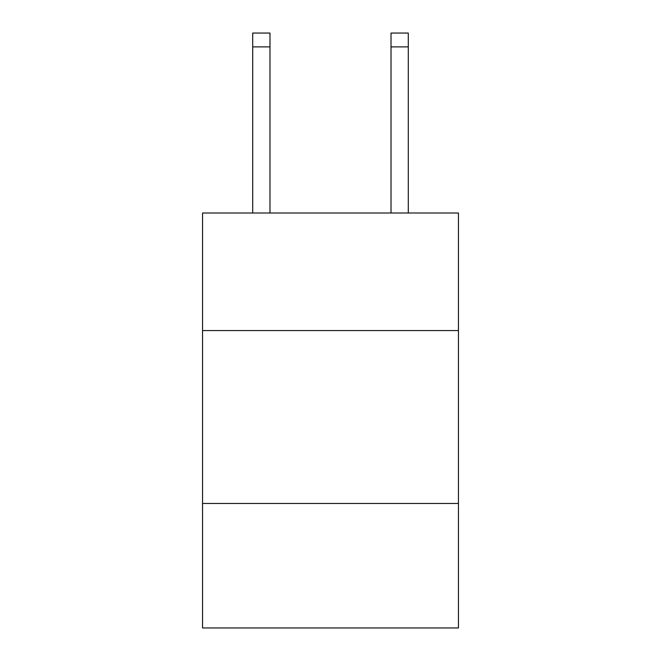 <?xml version="1.0" encoding="UTF-8"?>
<svg xmlns="http://www.w3.org/2000/svg" width="661" height="661" viewBox="0 0 661 661"><rect width="100%" height="100%" fill="white"/><g stroke="black" fill="none" stroke-linecap="round" stroke-linejoin="round"><path stroke-width="0.99" d="M202.555 330.566L458.445 330.566L458.445 212.999L202.555 212.999L202.555 627.95L458.445 627.95L458.445 503.467L202.555 503.467M458.445 503.467L458.445 330.566M269.985 212.999L269.985 46.881L252.7 46.881L252.7 33.05L269.985 33.05L269.985 46.881M252.7 212.999L252.7 46.881M408.3 212.999L408.3 33.05L391.015 33.05L391.015 212.999M391.015 46.881L408.3 46.881"/></g></svg>
